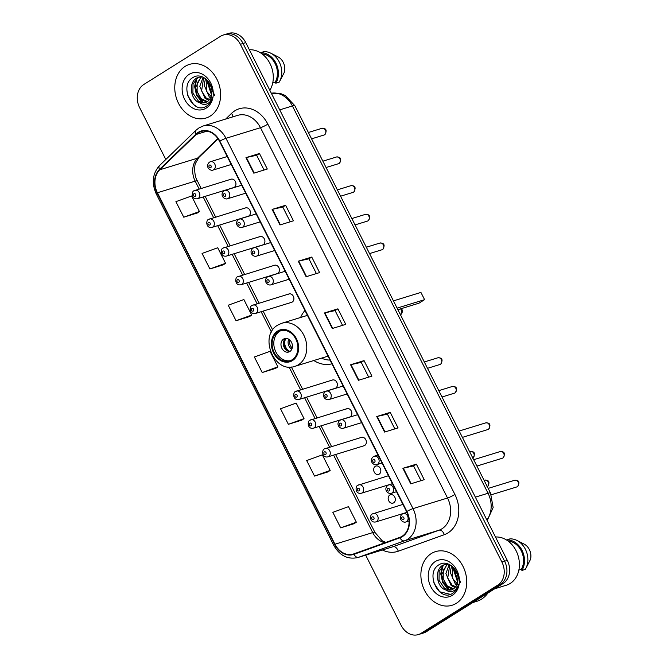 <?xml version="1.0" encoding="UTF-8"?>
<svg xmlns="http://www.w3.org/2000/svg" width="668" height="668" viewBox="0 0 668 668"><rect width="100%" height="100%" fill="white"/><g stroke="black" fill="none" stroke-linecap="round" stroke-linejoin="round"><path stroke-width="1" d="M304.967 310.486A30.995 24.716 -107.1 0 0 300.592 317.475M313.835 360.511A30.995 24.716 -107.1 0 0 331.904 363.809M208.817 219.296A4.384 3.499 72.9 0 1 209.485 218.987A4.384 3.499 72.9 0 1 213.969 221.709A4.384 3.499 72.9 0 1 212.741 227.062A4.384 3.499 72.9 0 1 212.065 227.37L248.137 216.273A4.384 3.499 -107.1 0 0 248.813 215.964A4.384 3.499 -107.1 0 0 250.041 210.612A4.384 3.499 -107.1 0 0 245.565 207.89A4.384 3.499 -107.1 0 0 244.889 208.199M223.304 247.978A4.384 3.499 72.9 0 1 223.98 247.669A4.384 3.499 72.9 0 1 228.456 250.4A4.384 3.499 72.9 0 1 227.229 255.744A4.384 3.499 72.9 0 1 226.552 256.053L262.633 244.956A4.384 3.499 -107.1 0 0 263.301 244.647A4.384 3.499 -107.1 0 0 264.528 239.303A4.384 3.499 -107.1 0 0 260.052 236.572A4.384 3.499 -107.1 0 0 259.376 236.881M237.791 276.661A4.384 3.499 72.9 0 1 238.468 276.352A4.384 3.499 72.9 0 1 242.943 279.082A4.384 3.499 72.9 0 1 241.716 284.426A4.384 3.499 72.9 0 1 241.048 284.735L277.12 273.638A4.384 3.499 -107.1 0 0 277.796 273.329A4.384 3.499 -107.1 0 0 279.015 267.985A4.384 3.499 -107.1 0 0 274.54 265.254A4.384 3.499 -107.1 0 0 273.872 265.563M252.287 305.343A4.384 3.499 72.9 0 1 252.955 305.034A4.384 3.499 72.9 0 1 257.43 307.764A4.384 3.499 72.9 0 1 256.203 313.117A4.384 3.499 72.9 0 1 255.535 313.426L291.607 302.328A4.384 3.499 -107.1 0 0 292.283 302.019A4.384 3.499 -107.1 0 0 293.511 296.667A4.384 3.499 -107.1 0 0 289.027 293.945A4.384 3.499 -107.1 0 0 288.359 294.254M295.749 391.398A4.384 3.499 72.9 0 1 296.425 391.089A4.384 3.499 72.9 0 1 300.901 393.819A4.384 3.499 72.9 0 1 299.673 399.163A4.384 3.499 72.9 0 1 299.005 399.472L335.077 388.375A4.384 3.499 -107.1 0 0 335.754 388.066A4.384 3.499 -107.1 0 0 336.981 382.722A4.384 3.499 -107.1 0 0 332.497 379.992A4.384 3.499 -107.1 0 0 331.829 380.301M310.244 420.08A4.384 3.499 72.9 0 1 310.912 419.771A4.384 3.499 72.9 0 1 315.388 422.502A4.384 3.499 72.9 0 1 314.16 427.854A4.384 3.499 72.9 0 1 313.492 428.163L349.564 417.066A4.384 3.499 -107.1 0 0 350.241 416.757A4.384 3.499 -107.1 0 0 351.468 411.404A4.384 3.499 -107.1 0 0 346.993 408.682A4.384 3.499 -107.1 0 0 346.316 408.991M324.731 448.771A4.384 3.499 72.9 0 1 325.399 448.462A4.384 3.499 72.9 0 1 329.883 451.184A4.384 3.499 72.9 0 1 328.656 456.536A4.384 3.499 72.9 0 1 327.98 456.845L364.06 445.748A4.384 3.499 -107.1 0 0 364.728 445.439A4.384 3.499 -107.1 0 0 365.955 440.095A4.384 3.499 -107.1 0 0 361.48 437.365A4.384 3.499 -107.1 0 0 360.803 437.674M375.299 466.356A4.384 3.499 -107.1 0 0 374.072 471.708A4.384 3.499 -107.1 0 0 378.547 474.43A4.384 3.499 -107.1 0 0 379.215 474.121A4.384 3.499 -107.1 0 0 380.443 468.777A4.384 3.499 -107.1 0 0 375.967 466.047A4.384 3.499 -107.1 0 0 375.299 466.356M389.786 495.038A4.384 3.499 -107.1 0 0 388.559 500.39A4.384 3.499 -107.1 0 0 393.034 503.113A4.384 3.499 -107.1 0 0 393.711 502.804A4.384 3.499 -107.1 0 0 394.938 497.46A4.384 3.499 -107.1 0 0 390.454 494.729A4.384 3.499 -107.1 0 0 389.786 495.038M194.321 190.605A4.384 3.499 72.9 0 1 194.998 190.297A4.384 3.499 72.9 0 1 199.473 193.027A4.384 3.499 72.9 0 1 198.246 198.379A4.384 3.499 72.9 0 1 197.578 198.688L233.65 187.591A4.384 3.499 -107.1 0 0 234.326 187.282A4.384 3.499 -107.1 0 0 235.554 181.93A4.384 3.499 -107.1 0 0 231.07 179.208A4.384 3.499 -107.1 0 0 230.402 179.517M365.672 555.141L401.142 625.373A17.543 13.995 -107.1 0 0 418.293 634.6L423.687 632.938A17.543 13.995 -107.1 0 0 426.376 631.703L503.154 583.473A17.543 13.995 -107.1 0 0 507.304 560.402L245.757 42.627A17.543 13.995 -107.1 0 0 228.606 33.4L225.909 34.227A17.543 13.995 -107.1 0 1 243.06 43.462A17.543 13.995 -107.1 0 0 225.909 34.227L223.212 35.062A17.543 13.995 -107.1 0 0 220.524 36.297L143.745 84.527A17.543 13.995 -107.1 0 0 139.604 107.598L165.814 159.493M418.293 634.6A17.543 13.995 -107.1 0 0 420.982 633.364L497.76 585.126A17.543 13.995 -107.1 0 0 501.902 562.055L504.607 561.229L243.06 43.462L504.607 561.229A17.543 13.995 -107.1 0 1 500.457 584.3A17.543 13.995 -107.1 0 0 504.607 561.229L507.304 560.402M420.982 633.364L423.679 632.538L500.457 584.3L423.679 632.538A17.543 13.995 -107.1 0 1 420.99 633.773A17.543 13.995 -107.1 0 0 423.679 632.538L426.376 631.703M185.145 66.366A28.073 22.386 -107.1 0 0 177.287 100.592A28.073 22.386 -107.1 0 0 205.944 118.052A28.073 22.386 -107.1 0 0 210.253 116.073A28.073 22.386 -107.1 0 0 218.102 81.847A28.073 22.386 -107.1 0 0 189.445 64.395A28.073 22.386 -107.1 0 0 185.145 66.366A28.073 22.386 -107.1 0 0 177.287 100.592A28.073 22.386 -107.1 0 0 205.944 118.052A28.073 22.386 -107.1 0 0 210.253 116.073A28.073 22.386 -107.1 0 0 218.102 81.847A28.073 22.386 -107.1 0 0 189.445 64.395A28.073 22.386 -107.1 0 0 185.145 66.366M431.252 553.588A28.073 22.386 -107.1 0 0 423.403 587.815A28.073 22.386 -107.1 0 0 452.061 605.266A28.073 22.386 -107.1 0 0 456.361 603.296A28.073 22.386 -107.1 0 0 464.218 569.069A28.073 22.386 -107.1 0 0 435.561 551.609A28.073 22.386 -107.1 0 0 431.252 553.588A28.073 22.386 -107.1 0 0 423.403 587.815A28.073 22.386 -107.1 0 0 452.061 605.266A28.073 22.386 -107.1 0 0 456.361 603.296A28.073 22.386 -107.1 0 0 464.218 569.069A28.073 22.386 -107.1 0 0 435.561 551.609A28.073 22.386 -107.1 0 0 431.252 553.588M198.354 132.798A18.712 14.921 72.9 0 1 201.227 131.479A18.712 14.921 72.9 0 1 219.521 141.324L406.578 511.63A18.712 14.921 72.9 0 1 399.798 537.381L353.781 553.889A18.712 14.921 72.9 0 1 353.255 554.064A18.712 14.921 72.9 0 1 334.96 544.22L157.423 192.751A18.712 14.921 72.9 0 1 159.752 169.789L196.258 134.443A18.712 14.921 72.9 0 1 198.354 132.798M198.145 132.381A19.18 15.297 -107.1 0 0 196 134.068L159.493 169.422A19.18 15.297 -107.1 0 0 157.105 192.952L334.643 544.42A19.18 15.297 -107.1 0 0 353.931 554.331L399.948 537.823A19.18 15.297 -107.1 0 0 406.895 511.429L219.839 141.123A19.18 15.297 -107.1 0 0 198.145 132.381M410.736 483.841L424.222 479.691L416.373 464.16L402.887 468.31L410.736 483.841M421.015 480.684L413.55 465.913L403.313 468.193A4.676 0.593 153.2 0 0 402.887 468.31M413.559 465.93L416.373 464.16M384.584 432.062L398.07 427.921L390.221 412.381L376.735 416.531L384.584 432.062M394.855 428.906L387.398 414.135L377.153 416.423A4.676 0.593 153.2 0 0 376.735 416.531M387.407 414.152L390.221 412.381M358.432 380.292L371.917 376.142L364.068 360.611L350.583 364.753L358.432 380.292M368.703 377.128L361.246 362.357L351.001 364.644A4.676 0.593 153.2 0 0 350.583 364.753M361.254 362.373L364.068 360.611M253.815 173.179L267.3 169.029L259.451 153.498L245.966 157.648L253.815 173.179M264.085 170.023L256.629 155.252L246.383 157.531A4.676 0.593 153.2 0 0 245.966 157.648M256.637 155.268L259.451 153.498M279.967 224.957L293.452 220.807L285.603 205.276L272.118 209.426L279.967 224.957M290.238 221.801L282.781 207.03L272.536 209.309A4.676 0.593 153.2 0 0 272.118 209.426M282.789 207.047L285.603 205.276M306.119 276.736L319.605 272.586L311.756 257.055L298.27 261.205L306.119 276.736M316.398 273.571L308.933 258.808L298.696 261.088A4.676 0.593 153.2 0 0 298.27 261.205M308.942 258.825L311.756 257.055M332.272 328.514L345.757 324.364L337.916 308.833L324.431 312.975L332.272 328.514M342.55 325.349L335.085 310.587L324.848 312.866A4.676 0.593 153.2 0 0 324.431 312.975M335.094 310.603L337.916 308.833M501.902 562.055L240.363 44.288A17.543 13.995 -107.1 0 0 223.212 35.062M314.528 476.084L330.184 470.397L322.343 454.866L306.679 460.553L314.528 476.084L327.996 471.892M340.68 527.862L356.336 522.176L348.496 506.645L332.839 512.323L340.68 527.862L354.149 523.67M236.063 320.749L251.719 315.071L243.878 299.531L228.222 305.218L236.063 320.749L249.531 316.565M209.911 268.97L225.567 263.292L217.718 247.753L202.062 253.439L209.911 268.97L223.379 264.787M183.758 217.2L199.415 211.514L191.566 195.983L175.909 201.661L183.758 217.2L197.227 213.008M288.376 424.305L304.032 418.619L296.183 403.088L280.527 408.774L288.376 424.305L301.844 420.122M262.223 372.527L277.88 366.841L270.031 351.31L254.374 356.996L262.223 372.527L275.684 368.344M277.88 366.841L275.575 368.419M251.719 315.071L249.414 316.64M225.567 263.292L223.262 264.87M199.415 211.514L197.11 213.092M304.032 418.619L301.727 420.197M330.184 470.397L327.879 471.975M356.336 522.176L354.032 523.754M269.847 90.322A24.85 19.823 -107.1 0 0 269.981 63.535A24.85 19.823 -107.1 0 0 249.373 49.783M211.748 93.762L208.358 83.692L208.499 81.655M214.545 95.232L209.435 83.041M210.537 97.845L209.276 96.927L204.074 85.003L205.519 78.649M212.215 97.887L206.412 91.098L206.195 79.191M208.85 100.317L204.992 98.246L199.79 86.322L203.122 77.196M211.389 100.258L205.961 97.845L201.602 90.948L203.682 77.471M206.913 101.928L200.709 99.565L195.515 87.642L201.202 76.586M207.422 101.594L201.126 98.647L197.11 91.541L197.185 83.124L201.502 76.762M199.907 102.839L204.951 102.814L206.98 101.887C209.677 100.108 211.272 97.328 211.773 93.562C213.61 82.815 201.502 72.119 193.411 77.271C178.314 84.869 192.309 114.529 205.769 106.563L206.462 106.162C209.401 104.25 211.364 101.344 212.332 97.419C211.272 100.726 209.401 102.914 206.729 103.983C204.433 104.826 202.162 104.442 199.907 102.839L199.465 102.688C190.589 100.075 187.958 82.573 196.818 77.964L201.527 76.57M205.318 102.697L198.672 101.427L192.902 93.119L193.035 84.034L197.887 77.638M189.169 74.34A19.063 15.205 -107.1 0 0 184.66 99.415A19.063 15.205 -107.1 0 0 206.228 108.099A19.063 15.205 -107.1 0 0 210.737 83.024A19.063 15.205 -107.1 0 0 189.169 74.34M272.744 82.849L275.233 82.081A17.543 13.995 -107.1 0 0 275.375 64.136A17.543 13.995 -107.1 0 0 262.006 53.857M280.502 79.818L284.326 72.311A11.698 9.327 -107.1 0 0 277.955 56.838L270.824 53.215A18.712 14.921 -107.1 0 0 263.768 51.67L260.436 52.78M275.233 82.081L275.809 83.216L279.174 82.172A18.712 14.921 -107.1 0 0 279.541 81.554A18.712 14.921 -107.1 0 0 270.824 53.215M275.809 83.216A18.712 14.921 -107.1 0 0 275.901 63.059A18.712 14.921 -107.1 0 0 260.395 52.705M196.334 106.337L193.611 104.567L187.641 95.499M203.531 102.922L197.093 95.182L195.173 86.448L196.885 78.331M211.664 94.305L208.057 81.095M202.688 102.88L196.559 95.349L194.638 86.615L196.133 78.983M211.522 95.023L207.489 82.665L207.581 80.544M277.955 331.846A15.79 12.592 -107.1 0 0 273.538 351.092A15.79 12.592 -107.1 0 0 289.653 360.912A15.79 12.592 -107.1 0 0 292.075 359.801A15.79 12.592 -107.1 0 0 296.492 340.546A15.79 12.592 -107.1 0 0 280.376 330.727A15.79 12.592 -107.1 0 0 277.955 331.846M281.228 330.51A15.79 12.592 -107.1 0 0 279.641 331.32A15.79 12.592 -107.1 0 0 275.024 350.057A15.79 12.592 -107.1 0 0 290.488 360.62M321.525 358.148A27.664 22.061 -107.1 0 0 330.025 360.077M397.886 309.676L418.986 303.18L424.589 299.665L420.923 292.417L393.444 300.876M424.589 299.665L397.101 308.123M283.566 339.094A7.014 5.595 -107.1 0 0 281.595 347.644A7.014 5.595 -107.1 0 0 288.76 352.011A7.014 5.595 -107.1 0 0 289.837 351.518A7.014 5.595 -107.1 0 0 291.799 342.96A7.014 5.595 -107.1 0 0 284.635 338.592A7.014 5.595 -107.1 0 0 283.566 339.094M285.871 338.4A7.014 5.595 -107.1 0 0 283.708 346.224A7.014 5.595 -107.1 0 0 289.895 351.485M287.073 350.7A9.36 7.465 72.9 0 1 283.975 340.63M289.97 351.435A8.183 6.53 72.9 0 1 285.962 338.4M472.735 602.578L476.693 601.359A31.58 25.184 -107.1 0 0 481.536 599.138A31.58 25.184 -107.1 0 0 487.899 593.05M494.671 588.8L506.411 585.185A24.85 19.823 -107.1 0 0 510.218 583.44A24.85 19.823 -107.1 0 0 517.967 555.342A24.85 19.823 -107.1 0 0 495.481 537.005M457.856 580.976L454.474 570.906L454.607 568.877M460.661 582.446L455.543 570.263M456.645 585.068L455.384 584.149L450.19 572.225L451.635 565.871M458.331 585.11L452.52 578.321L452.303 566.406M454.966 587.539L451.109 585.469L445.907 573.545L449.238 564.418M457.505 587.481L452.069 585.068L447.71 578.171L449.789 564.694M453.029 589.151L446.825 586.788L441.623 574.864L447.318 563.809M453.53 588.809L447.234 585.869L443.218 578.764L443.293 570.338L447.618 563.984M446.015 590.053L451.067 590.036L453.096 589.109C455.785 587.322 457.38 584.55 457.881 580.776C459.726 570.029 447.61 559.341 439.519 564.493C424.422 572.092 438.425 601.751 451.885 593.777L452.57 593.376C455.518 591.472 457.471 588.558 458.448 584.642C457.388 587.949 455.518 590.136 452.837 591.205C450.549 592.048 448.278 591.664 446.015 590.053L445.581 589.911C436.705 587.297 434.066 569.796 442.926 565.186L447.644 563.792M451.434 589.919L444.779 588.65L439.018 580.342L439.152 571.249L443.995 564.861M435.277 561.554A19.063 15.205 -107.1 0 0 430.768 586.629A19.063 15.205 -107.1 0 0 452.336 595.322A19.063 15.205 -107.1 0 0 456.845 570.247A19.063 15.205 -107.1 0 0 435.277 561.554M518.861 570.071L521.349 569.303A17.543 13.995 -107.1 0 0 521.491 551.359A17.543 13.995 -107.1 0 0 508.123 541.08M521.349 569.303L521.917 570.43L525.29 569.395A18.712 14.921 -107.1 0 0 525.649 568.777L530.434 559.534A11.698 9.327 -107.1 0 0 524.071 544.061L516.932 540.437A18.712 14.921 -107.1 0 0 509.884 538.892L506.544 540.003M525.649 568.777A18.712 14.921 -107.1 0 0 516.932 540.437M521.917 570.43A18.712 14.921 -107.1 0 0 522.009 550.282A18.712 14.921 -107.1 0 0 506.511 539.928M450.566 594.395L439.719 591.79L433.757 582.721M449.647 590.145L443.21 582.404L441.289 573.67L443.001 565.545M457.78 581.527L454.173 568.318M448.804 590.103L442.675 582.571L440.755 573.837L442.241 566.205M457.638 582.245L453.597 569.887L453.689 567.758M486.88 519.98A23.388 18.654 -107.1 0 0 488.049 493.251L292.417 105.962A23.388 18.654 -107.1 0 0 271.317 93.228M279.717 109.869L292.417 105.962A11.698 1.478 -26.8 0 1 294.855 105.711L490.496 493.001A11.698 1.478 -26.8 0 0 488.049 493.251L475.357 497.159M245.757 42.627L240.363 44.288M503.154 583.473L497.76 585.126M225.65 119.071L231.504 113.401A29.242 23.322 72.9 0 1 267.851 124.148L454.908 494.462A5.845 0.743 -26.8 0 1 447.535 498.011L260.478 127.697A23.388 18.654 -107.1 0 0 237.608 115.389L203.089 126.01A23.388 18.654 72.9 0 1 225.959 138.318A5.845 0.743 153.2 0 0 219.839 141.123M454.908 494.462A29.242 23.322 72.9 0 1 447.994 532.905A29.242 23.322 72.9 0 1 444.32 534.692L398.295 551.2A29.242 23.322 72.9 0 1 382.388 549.998M442.007 528.764A23.388 18.654 -107.1 0 0 447.535 498.011L413.008 508.624A23.388 18.654 72.9 0 1 404.541 540.821L358.516 557.321A23.388 18.654 72.9 0 1 357.873 557.538L392.392 546.917A23.388 18.654 -107.1 0 0 393.043 546.7L439.068 530.2A23.388 18.654 -107.1 0 0 442.007 528.764M203.089 126.01L199.006 127.88L196.083 130.177A5.845 3.265 45.9 0 0 196 134.068M196.083 130.177L159.577 165.53C152.538 173.496 151.427 182.948 156.237 193.887A5.845 0.743 -26.8 0 1 157.105 192.952M334.643 544.42A5.845 0.743 153.2 0 0 333.775 545.355C339.711 555.684 347.744 559.742 357.873 557.538M353.931 554.331A5.845 3.524 70.3 0 0 358.516 557.321L393.043 546.7A5.845 3.524 -109.7 0 1 398.295 551.2M159.577 165.53A5.845 3.265 45.9 0 0 159.493 169.422M399.948 537.823A5.845 3.524 70.3 0 0 404.541 540.821L439.068 530.2A5.845 3.524 -109.7 0 1 444.32 534.692M406.895 511.429A5.845 0.743 -26.8 0 1 413.008 508.624L225.959 138.318L260.478 127.697A5.845 0.743 -26.8 0 0 267.851 124.148M231.504 113.401A5.845 3.265 -134.1 0 1 232.831 116.858M334.96 544.22L372.719 532.605A18.712 14.921 -107.1 0 0 384.918 542.725M196.258 134.443L206.996 131.145M159.752 169.789L197.519 158.174A18.712 14.921 -107.1 0 0 195.181 181.137L199.164 189.019M217.826 138.51L197.519 158.174A10.529 5.887 -134.1 0 0 198.955 157.347L195.49 163.334C194.847 163.418 193.436 174.665 197.386 180.911L201.168 188.401M157.423 192.751L195.181 181.137A10.529 1.328 -26.8 0 1 197.386 180.911M203.181 196.96L213.651 217.701M217.668 225.642L228.147 246.383M232.155 254.333L242.634 275.074M246.651 283.015L257.122 303.756M261.138 311.697L271.433 332.088M289.069 366.999L300.592 389.811M304.608 397.752L315.079 418.494M319.095 426.434L329.575 447.176M333.582 455.117L372.719 532.605A10.529 1.328 -26.8 0 1 374.923 532.379L382.113 540.713L385.787 542.408M332.689 328.389L324.848 312.866M306.529 276.61L298.696 261.088M280.376 224.832L272.536 209.309M254.224 173.054L246.383 157.531M358.841 380.159L351.001 364.644M384.993 431.937L377.153 416.423M411.154 483.715L403.313 468.193M292.467 360.578A16.667 13.293 -107.1 0 0 296.408 338.659A16.667 13.293 -107.1 0 0 277.562 331.069A16.667 13.293 -107.1 0 0 273.621 352.98A16.667 13.293 -107.1 0 0 292.467 360.578M307.439 315.371L281.771 323.27A22.512 17.953 72.9 0 1 304.758 337.265A22.512 17.953 72.9 0 1 298.454 364.72A22.512 17.953 72.9 0 1 295.005 366.306L328.03 356.144M400.633 308.833A4.676 3.732 72.9 0 1 400.825 309.175A4.676 3.732 72.9 0 1 400.433 314.711M291.824 349.155A6.789 5.411 72.9 0 1 288.776 339.235M292.242 347.911A6.429 5.127 72.9 0 1 289.82 340.029M321.984 128.306C326.285 128.214 327.228 130.327 324.832 134.652L324.047 135.011A3.507 2.797 -107.1 0 0 324.581 134.769A3.507 2.797 -107.1 0 0 325.566 130.485A3.507 2.797 -107.1 0 0 321.984 128.306L308.382 132.489M213.718 169.764A4.384 3.499 72.9 0 1 213.042 170.073C209.961 171.334 204.675 166.274 209.543 162.107L210.462 161.689A4.384 3.499 72.9 0 1 214.946 164.411A4.384 3.499 72.9 0 1 213.718 169.764M209.418 165.105A1.461 1.169 -107.1 0 0 210.721 167.693A1.461 1.169 -107.1 0 0 209.418 165.105M209.794 161.998A4.384 3.499 72.9 0 1 210.462 161.689L227.204 156.537M336.472 156.988C340.772 156.897 341.724 159.009 339.319 163.334L338.534 163.693A3.507 2.797 -107.1 0 0 339.068 163.451A3.507 2.797 -107.1 0 0 340.054 159.168A3.507 2.797 -107.1 0 0 336.472 156.988L322.869 161.172M228.206 198.446A4.384 3.499 72.9 0 1 227.529 198.755C224.448 200.024 219.162 194.956 224.03 190.797L224.957 190.372A4.384 3.499 72.9 0 1 229.433 193.102A4.384 3.499 72.9 0 1 228.206 198.446M223.905 193.787A1.461 1.169 -107.1 0 0 225.208 196.375A1.461 1.169 -107.1 0 0 223.905 193.787M224.281 190.681A4.384 3.499 72.9 0 1 224.957 190.372L241.699 185.22M350.959 185.671C355.259 185.579 356.211 187.7 353.806 192.017L353.021 192.384A3.507 2.797 -107.1 0 0 353.564 192.133A3.507 2.797 -107.1 0 0 354.541 187.858A3.507 2.797 -107.1 0 0 350.959 185.671L337.365 189.854M242.693 227.128A4.384 3.499 72.9 0 1 242.025 227.437C238.944 228.706 233.658 223.638 238.526 219.48L239.445 219.054A4.384 3.499 72.9 0 1 243.92 221.784A4.384 3.499 72.9 0 1 242.693 227.128M238.392 222.469A1.461 1.169 -107.1 0 0 239.703 225.058A1.461 1.169 -107.1 0 0 238.392 222.469M238.768 219.363A4.384 3.499 72.9 0 1 239.445 219.054L256.186 213.91M365.446 214.361C369.746 214.269 370.698 216.382 368.302 220.707L367.517 221.066A3.507 2.797 -107.1 0 0 368.051 220.816A3.507 2.797 -107.1 0 0 369.037 216.541A3.507 2.797 -107.1 0 0 365.446 214.361L351.852 218.545M257.18 255.819A4.384 3.499 72.9 0 1 256.512 256.128C253.431 257.389 248.145 252.329 253.013 248.162L253.932 247.744A4.384 3.499 72.9 0 1 258.407 250.467A4.384 3.499 72.9 0 1 257.18 255.819M252.88 251.16A1.461 1.169 -107.1 0 0 254.191 253.748A1.461 1.169 -107.1 0 0 252.88 251.16M253.264 248.053A4.384 3.499 72.9 0 1 253.932 247.744L270.674 242.593M379.942 243.043C384.242 242.952 385.185 245.064 382.789 249.389L382.004 249.749A3.507 2.797 -107.1 0 0 382.539 249.506A3.507 2.797 -107.1 0 0 383.524 245.223A3.507 2.797 -107.1 0 0 379.942 243.043L366.34 247.227M271.676 284.501A4.384 3.499 72.9 0 1 270.999 284.81C267.918 286.071 262.633 281.011 267.501 276.844L268.419 276.427A4.384 3.499 72.9 0 1 272.903 279.149A4.384 3.499 72.9 0 1 271.676 284.501M267.375 279.842A1.461 1.169 -107.1 0 0 268.678 282.43A1.461 1.169 -107.1 0 0 267.375 279.842M267.751 276.736A4.384 3.499 72.9 0 1 268.419 276.427L285.161 271.275M437.899 357.781C442.199 357.689 443.151 359.801 440.746 364.127L439.961 364.486A3.507 2.797 -107.1 0 0 440.496 364.244A3.507 2.797 -107.1 0 0 441.481 359.96A3.507 2.797 -107.1 0 0 437.899 357.781L424.297 361.964M329.633 399.239A4.384 3.499 72.9 0 1 328.957 399.547C325.875 400.808 320.59 395.748 325.458 391.582L326.376 391.164A4.384 3.499 72.9 0 1 330.86 393.895A4.384 3.499 72.9 0 1 329.633 399.239M325.333 394.579A1.461 1.169 -107.1 0 0 326.635 397.168A1.461 1.169 -107.1 0 0 325.333 394.579M325.708 391.473A4.384 3.499 72.9 0 1 326.376 391.164L343.118 386.012M452.386 386.463C456.687 386.371 457.638 388.484 455.234 392.809L454.449 393.168A3.507 2.797 -107.1 0 0 454.991 392.926A3.507 2.797 -107.1 0 0 455.968 388.642A3.507 2.797 -107.1 0 0 452.386 386.463L438.792 390.646M344.12 427.921A4.384 3.499 72.9 0 1 343.452 428.23C340.371 429.499 335.077 424.43 339.954 420.272L340.872 419.846A4.384 3.499 72.9 0 1 345.348 422.577A4.384 3.499 72.9 0 1 344.12 427.921M339.82 423.261A1.461 1.169 -107.1 0 0 341.131 425.85A1.461 1.169 -107.1 0 0 339.82 423.261M340.196 420.155A4.384 3.499 72.9 0 1 340.872 419.846L357.614 414.694M485.778 422.852C490.078 422.752 491.03 424.873 488.625 429.198L487.84 429.557A3.507 2.797 -107.1 0 0 488.383 429.307A3.507 2.797 -107.1 0 0 489.36 425.032A3.507 2.797 -107.1 0 0 485.778 422.852L459.183 431.027M377.512 464.31A4.384 3.499 72.9 0 1 376.844 464.619C373.763 465.88 368.469 460.82 373.345 456.653L374.264 456.227A4.384 3.499 72.9 0 1 378.739 458.958A4.384 3.499 72.9 0 1 377.512 464.31M373.212 459.651A1.461 1.169 -107.1 0 0 374.523 462.239A1.461 1.169 -107.1 0 0 373.212 459.651M373.587 456.536A4.384 3.499 72.9 0 1 374.264 456.227L378.013 455.075M500.265 451.535C504.565 451.443 505.517 453.555 503.121 457.881L502.328 458.24A3.507 2.797 -107.1 0 0 502.87 457.989A3.507 2.797 -107.1 0 0 503.847 453.714A3.507 2.797 -107.1 0 0 500.265 451.535L473.679 459.709M391.999 492.992A4.384 3.499 72.9 0 1 391.331 493.301C388.25 494.562 382.964 489.502 387.832 485.335L388.751 484.918A4.384 3.499 72.9 0 1 393.227 487.64A4.384 3.499 72.9 0 1 391.999 492.992M387.699 488.333A1.461 1.169 -107.1 0 0 389.01 490.922A1.461 1.169 -107.1 0 0 387.699 488.333M388.075 485.227A4.384 3.499 72.9 0 1 388.751 484.918L392.5 483.766M514.761 480.217C519.061 480.125 520.005 482.238 517.608 486.563L516.823 486.922A3.507 2.797 -107.1 0 0 517.358 486.68A3.507 2.797 -107.1 0 0 518.343 482.396A3.507 2.797 -107.1 0 0 514.761 480.217L488.166 488.4M406.495 521.675A4.384 3.499 72.9 0 1 405.818 521.984C402.737 523.253 397.452 518.184 402.32 514.026L403.238 513.6A4.384 3.499 72.9 0 1 407.722 516.331A4.384 3.499 72.9 0 1 406.495 521.675M402.186 517.015A1.461 1.169 -107.1 0 0 403.497 519.604A1.461 1.169 -107.1 0 0 402.186 517.015M402.57 513.909A4.384 3.499 72.9 0 1 403.238 513.6L406.971 512.456M195.256 196.308A1.461 1.169 -107.1 0 0 193.945 193.72A1.461 1.169 -107.1 0 0 195.256 196.308M209.744 224.991A1.461 1.169 -107.1 0 0 208.433 222.402A1.461 1.169 -107.1 0 0 209.744 224.991M224.231 253.673A1.461 1.169 -107.1 0 0 222.928 251.084A1.461 1.169 -107.1 0 0 224.231 253.673M238.726 282.355A1.461 1.169 -107.1 0 0 237.416 279.767A1.461 1.169 -107.1 0 0 238.726 282.355M253.214 311.046A1.461 1.169 -107.1 0 0 251.903 308.457A1.461 1.169 -107.1 0 0 253.214 311.046M296.684 397.093A1.461 1.169 -107.1 0 0 295.373 394.504A1.461 1.169 -107.1 0 0 296.684 397.093M311.171 425.783A1.461 1.169 -107.1 0 0 309.86 423.195A1.461 1.169 -107.1 0 0 311.171 425.783M325.658 454.465A1.461 1.169 -107.1 0 0 324.356 451.877A1.461 1.169 -107.1 0 0 325.658 454.465M472.802 457.981A3.507 2.797 -107.1 0 0 472.911 457.922A3.507 2.797 -107.1 0 0 473.896 453.639A3.507 2.797 -107.1 0 0 470.314 451.459C474.614 451.368 475.558 453.48 473.161 457.805L472.376 458.165M358.123 485.152A4.384 3.499 72.9 0 1 358.791 484.843A4.384 3.499 72.9 0 1 363.275 487.573A4.384 3.499 72.9 0 1 362.048 492.917A4.384 3.499 72.9 0 1 361.371 493.226L392.45 483.665M359.05 490.846A1.461 1.169 -107.1 0 0 357.747 488.258A1.461 1.169 -107.1 0 0 359.05 490.846M487.298 486.671A3.507 2.797 -107.1 0 0 487.406 486.605A3.507 2.797 -107.1 0 0 488.383 482.329A3.507 2.797 -107.1 0 0 484.801 480.142C489.101 480.05 490.053 482.171 487.648 486.496L486.863 486.855M372.61 513.834A4.384 3.499 72.9 0 1 373.287 513.525A4.384 3.499 72.9 0 1 377.762 516.255A4.384 3.499 72.9 0 1 376.535 521.599A4.384 3.499 72.9 0 1 375.867 521.908L406.929 512.356M373.546 519.537A1.461 1.169 -107.1 0 0 372.235 516.94A1.461 1.169 -107.1 0 0 373.546 519.537M271.3 93.203L280.71 93.587L285.278 95.507L294.855 105.711M487.189 520.581L493.151 507.546L490.496 493.001M156.237 193.887L333.775 545.355M205.176 196.342L215.655 217.083M219.672 225.032L230.143 245.774M234.159 253.715L244.638 274.456M248.646 282.397L259.126 303.138M263.134 311.079L272.694 330.009M291.373 366.991L302.596 389.194M306.604 397.134L317.083 417.876M321.091 425.825L331.57 446.566M335.586 454.507L374.923 532.379M218.06 138.844L198.955 157.347M280.493 79.818L279.541 81.554M281.771 323.27L277.821 325.074C258.399 335.737 274.214 374.063 295.005 366.306M400.508 314.87A4.676 4.676 0 0 0 401.501 308.566M324.047 135.011L311.597 138.844M231.22 164.478L213.042 170.073M338.534 163.693L326.084 167.526M245.707 193.169L227.529 198.755M353.021 192.384L340.571 196.208M260.194 221.851L242.025 227.437M367.517 221.066L355.059 224.899M274.69 250.533L256.512 256.128M382.004 249.749L369.554 253.581M289.177 279.216L270.999 284.81M439.961 364.486L427.512 368.319M347.135 393.953L328.957 399.547M454.449 393.168L441.999 397.001M361.622 422.644L343.452 428.23M487.84 429.557L462.398 437.381M382.021 463.024L376.844 464.619M502.328 458.24L476.885 466.064M396.508 491.706L391.331 493.301M516.823 486.922L491.306 494.771M409.05 520.99L405.818 521.984M231.07 179.208L194.079 190.722C191.34 191.324 191.257 200.091 197.578 198.688M245.565 207.89L208.566 219.405C205.827 220.006 205.744 228.773 212.065 227.37M260.052 236.572L223.054 248.087C220.315 248.696 220.231 257.456 226.552 256.053M274.54 265.254L237.549 276.777C234.81 277.379 234.727 286.146 241.048 284.735M289.027 293.945L252.036 305.46C249.298 306.061 249.214 314.828 255.535 313.426M332.497 379.992L295.506 391.515C292.768 392.116 292.684 400.884 299.005 399.472M346.993 408.682L309.994 420.197C307.255 420.798 307.171 429.566 313.492 428.163M361.48 437.365L324.481 448.879C321.742 449.48 321.659 458.248 327.98 456.845M470.314 451.459L469.621 451.677M388.442 475.725L357.873 485.269C355.134 485.87 355.05 494.637 361.371 493.226M484.801 480.142L484.108 480.359M402.929 504.407L372.368 513.951C369.621 514.552 369.546 523.32 375.867 521.908"/></g></svg>
